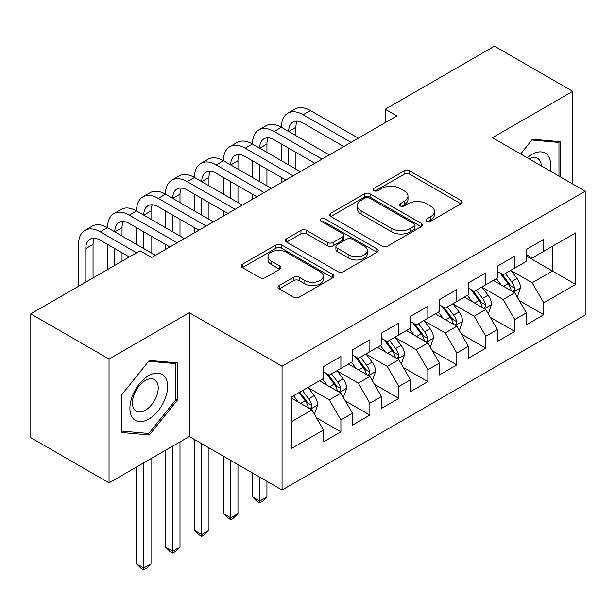 <?xml version="1.0" encoding="UTF-8"?>
<svg xmlns="http://www.w3.org/2000/svg" width="616" height="616" viewBox="0 0 616 616"><rect width="100%" height="100%" fill="white"/><g stroke="black" fill="none" stroke-linecap="round" stroke-linejoin="round"><path stroke-width="0.92" d="M426.757 221.221A2.818 1.625 0 0 0 430.738 221.221L460.96 203.773A4.019 2.325 0 0 0 462.139 202.133A4.019 2.325 0 0 0 460.96 200.493L409.763 170.925A4.019 2.325 0 0 0 404.073 170.925L373.85 188.381A2.818 1.625 0 0 0 373.019 189.528A2.818 1.625 0 0 0 373.85 190.675A2.818 1.625 0 0 0 377.831 190.675L381.743 188.419A12.874 7.431 0 0 1 399.946 188.419L404.212 190.883A12.874 7.431 0 0 1 407.985 196.134A12.874 7.431 0 0 1 404.212 201.394L400.3 203.65A2.818 1.625 0 0 0 399.476 204.805A2.818 1.625 0 0 0 400.3 205.952A2.818 1.625 0 0 0 404.281 205.952L408.192 203.696A12.874 7.431 0 0 1 426.403 203.696L430.669 206.16A12.874 7.431 0 0 1 434.442 211.411A12.874 7.431 0 0 1 430.669 216.67L426.757 218.926A2.818 1.625 0 0 0 425.933 220.074A2.818 1.625 0 0 0 426.757 221.221L426.757 218.926M279.194 285.562A4.019 2.325 0 0 0 278.016 287.202A4.019 2.325 0 0 0 279.194 288.85L293.555 297.143A4.019 2.325 0 0 0 299.245 297.143L332.809 277.762A4.019 2.325 0 0 0 333.988 276.122A4.019 2.325 0 0 0 332.809 274.474L281.612 244.914A4.019 2.325 0 0 0 275.922 244.914L242.35 264.295A4.019 2.325 0 0 0 241.172 265.935A4.019 2.325 0 0 0 242.35 267.583L259.706 277.6A4.019 2.325 0 0 0 265.396 277.6L279.756 269.308A4.019 2.325 0 0 0 280.942 267.66A4.019 2.325 0 0 0 279.756 266.02L271.155 261.053A10.765 6.214 0 0 1 268.006 256.656A10.765 6.214 0 0 1 274.644 250.92A10.765 6.214 0 0 1 286.371 252.267L320.081 271.725A10.765 6.214 0 0 1 323.238 276.122A10.765 6.214 0 0 1 316.593 281.858A10.765 6.214 0 0 1 304.866 280.511L299.245 277.269A4.019 2.325 0 0 0 293.555 277.269L279.194 285.562L279.194 288.85M109.047 359.043L109.047 482.867L189.328 436.513L189.328 312.697L109.047 359.043L30.8 313.867L140.055 250.789L151.651 257.488L396.827 115.931L385.231 109.24L385.231 122.623M189.328 312.697L282.059 366.243L585.2 191.23L585.2 315.046L282.059 490.059L282.059 366.243M572.741 184.03L572.741 91.337L492.461 137.684L585.2 191.23M572.741 91.337L494.494 46.162L385.231 109.24M382.028 246.069A4.019 2.325 0 0 0 387.718 246.069L421.282 226.688A4.019 2.325 0 0 0 422.46 225.04A4.019 2.325 0 0 0 421.282 223.4L370.077 193.84A4.019 2.325 0 0 0 364.387 193.84L330.823 213.221A4.019 2.325 0 0 0 329.645 214.861A4.019 2.325 0 0 0 330.823 216.501L382.028 246.069M322.13 221.837A2.818 1.625 0 0 1 324.994 222.23L324.994 218.888L377.046 248.941A4.019 2.325 0 0 1 378.224 250.581A4.019 2.325 0 0 1 377.046 252.221L343.482 271.602A4.019 2.325 0 0 1 337.791 271.602L286.586 242.042L286.586 238.754A4.019 2.325 0 0 0 285.408 240.402A4.019 2.325 0 0 0 286.586 242.042M286.586 238.754L300.955 230.461A4.019 2.325 0 0 1 306.645 230.461L327.412 242.45A4.019 2.325 0 0 0 333.094 242.45L342.627 236.952A4.019 2.325 0 0 0 343.805 235.304A4.019 2.325 0 0 0 342.627 233.664L321.005 221.183A2.818 1.625 0 0 1 320.181 220.035A2.818 1.625 0 0 1 321.922 218.534A2.818 1.625 0 0 1 324.994 218.888M526.372 255.979L552.452 271.04L552.452 246.277L575.637 232.886L543.759 251.297L543.759 239.416L526.372 249.457L526.372 261.33L514.776 268.029L514.776 256.148L497.389 266.181L497.389 278.062L485.793 284.761L485.793 272.88L468.406 282.913L468.406 294.795L456.818 301.486L456.818 289.612L439.424 299.645L439.424 311.527L427.835 318.218L427.835 306.345L410.448 316.378L410.448 328.259L398.852 334.95L398.852 323.077L381.466 333.11L381.466 344.991L369.877 351.682L369.877 339.809L352.483 349.842L352.483 361.723L340.894 368.414L340.894 356.533L323.508 366.574L323.508 378.455L291.622 396.858L291.622 448.394L323.508 429.991L311.912 409.91L291.622 398.198M575.637 232.886L575.637 284.423L543.759 302.826L532.162 282.752L511.157 270.616M519.273 300.57L543.759 314.707L543.759 302.826M543.759 314.707L526.372 324.748L526.372 312.866L514.776 319.558L503.187 299.484L482.174 287.349M490.29 317.302L514.776 331.439L514.776 319.558M514.776 331.439L497.389 341.48L497.389 329.599L485.793 336.29L474.205 316.216L453.191 304.081M461.307 334.034L485.793 348.171L485.793 336.29M485.793 348.171L468.406 358.212L468.406 346.331L456.818 353.022L445.222 332.948L424.208 320.813M432.324 350.766L456.818 364.903L456.818 353.022M456.818 364.903L439.424 374.944L439.424 363.063L427.835 369.754L416.247 349.68L395.233 337.545M403.349 367.498L427.835 381.635L427.835 369.754M427.835 381.635L410.448 391.676L410.448 379.795L398.852 386.486L387.264 366.412L366.25 354.277M374.366 384.23L398.852 398.367L398.852 386.486M398.852 398.367L381.466 408.408L381.466 396.527L369.877 403.218L358.281 383.144L337.268 371.009M345.384 400.962L369.877 415.099L369.877 403.218M369.877 415.099L352.483 425.14L352.483 413.259L340.894 419.95L329.298 399.876L308.293 387.741M316.408 417.694L340.894 431.831L340.894 419.95M340.894 431.831L323.508 441.872L323.508 429.991M323.508 371.764L329.298 375.113L340.894 368.414M291.622 421.621L311.912 409.91M352.483 355.032L358.281 358.381L369.877 351.682M329.298 399.876L340.894 393.177L319.45 380.796M352.483 413.259L340.894 393.177M381.466 338.3L387.264 341.649L398.852 334.95M358.281 383.144L369.877 376.445L348.425 364.064M381.466 396.527L369.877 376.445M410.448 321.567L416.247 324.917L427.835 318.218M387.264 366.412L398.852 359.713L377.408 347.332M410.448 379.795L398.852 359.713M439.424 304.835L445.222 308.185L456.818 301.486M416.247 349.68L427.835 342.981L406.391 330.6M439.424 363.063L427.835 342.981M468.406 288.103L474.205 291.453L485.793 284.761M445.222 332.948L456.818 326.257L435.366 313.867M468.406 346.331L456.818 326.257M497.389 271.371L503.187 274.721L514.776 268.029M474.205 316.216L485.793 309.525L464.349 297.143M497.389 329.599L485.793 309.525M526.372 254.639L532.162 257.988L543.759 251.297M503.187 299.484L514.776 292.793L493.331 280.411M526.372 312.866L514.776 292.793M30.8 313.867L30.8 437.691L109.047 482.867M189.328 436.513L282.059 490.059M532.162 282.752L552.452 271.04L575.637 284.423M560.421 176.923L560.421 141.711L532.455 139.216L520.62 153.938M177.3 400.192L177.3 362.909L149.334 360.406L121.367 395.202L121.367 432.486L149.334 434.988L177.3 400.192L175.845 399.361M427.881 221.621L430.669 220.012A12.874 7.431 0 0 0 434.442 214.761L434.442 211.411M407.985 196.134L407.985 199.484A12.874 7.431 0 0 1 404.212 204.743L401.424 206.345M460.914 203.804L409.763 174.274A4.019 2.325 0 0 0 404.073 174.274L374.975 191.076M421.228 226.719L370.077 197.182A4.019 2.325 0 0 0 364.387 197.182L330.877 216.532M414.168 226.195A2.818 1.625 0 0 0 414.992 225.04A2.818 1.625 0 0 0 414.168 223.893L369.223 197.944A2.818 1.625 0 0 0 365.242 197.944L361.115 200.323A12.874 7.431 0 0 0 357.349 205.582A12.874 7.431 0 0 0 361.115 210.834L391.838 228.575A12.874 7.431 0 0 0 410.048 228.575L414.168 226.195L414.168 229.537A2.818 1.625 0 0 0 414.992 228.39L414.992 225.04M357.349 205.582L357.349 208.924A12.874 7.431 0 0 0 361.115 214.183L361.115 210.834M414.168 229.537L410.048 231.924A12.874 7.431 0 0 1 391.838 231.924L361.115 214.183M286.64 242.073L300.955 233.81L300.955 230.461M343.805 235.304L343.805 238.654A4.019 2.325 0 0 1 342.627 240.294L333.094 245.799A4.019 2.325 0 0 1 327.412 245.799L306.645 233.81A4.019 2.325 0 0 0 300.955 233.81M324.994 222.23L376.992 252.252M348.956 254.893A10.765 6.214 0 0 0 360.683 256.241A10.765 6.214 0 0 0 367.329 250.496A10.765 6.214 0 0 0 364.171 246.107L352.298 239.247A4.019 2.325 0 0 0 346.608 239.247L337.083 244.752A4.019 2.325 0 0 0 335.905 246.392A4.019 2.325 0 0 0 337.083 248.032L348.956 254.893L348.956 258.243A10.765 6.214 0 0 0 360.683 259.582A10.765 6.214 0 0 0 367.329 253.846L367.329 250.496M335.905 246.392L335.905 249.742A4.019 2.325 0 0 0 337.083 251.382L337.083 248.032M348.956 258.243L337.083 251.382M323.238 276.122L323.238 279.464A10.765 6.214 0 0 1 316.593 285.208A10.765 6.214 0 0 1 304.866 283.861L299.245 280.619A4.019 2.325 0 0 0 293.555 280.619L279.248 288.881M268.006 256.656L268.006 260.006A10.765 6.214 0 0 0 271.155 264.395L271.155 261.053M279.71 269.338L271.155 264.395M332.763 277.793L281.612 248.263A4.019 2.325 0 0 0 275.922 248.263L242.404 267.613M146.377 433.279L149.334 434.988M516.924 296.504L517.617 296.103L520.512 287.734A10.865 6.268 -120 0 0 517.047 278.486L510.895 270.27M501.077 284.885L496.404 278.632M494.209 280.919L493.678 280.203M512.728 291.607L514.414 290.098L514.653 288.196A10.865 6.268 -120 0 0 511.542 281.666L505.382 273.45M501.871 273.958L509.478 284.107A5.536 3.196 60 0 1 510.479 285.793L514.653 288.196M499.961 272.857L508.061 283.676A10.865 6.268 60 0 1 511.172 290.205L511.395 290.837M78.563 286.294L78.563 244.398A30.738 17.748 60 0 1 84.923 230.33L92.169 226.149A30.738 17.748 60 0 1 107.538 227.666A30.738 17.748 60 0 1 113.906 213.598L121.152 209.417A30.738 17.748 60 0 1 136.521 210.934A30.738 17.748 60 0 1 142.889 196.866L150.135 192.685A30.738 17.748 60 0 1 165.504 194.202A30.738 17.748 60 0 1 171.872 180.134L179.117 175.953A30.738 17.748 60 0 1 194.487 177.47A30.738 17.748 60 0 1 200.847 163.402L208.093 159.221A30.738 17.748 60 0 1 223.462 160.738A30.738 17.748 60 0 1 229.83 146.67L237.075 142.489A30.738 17.748 60 0 1 252.445 144.005A30.738 17.748 60 0 1 258.812 129.938L266.058 125.756A30.738 17.748 60 0 1 281.427 127.281A30.738 17.748 60 0 1 287.788 113.205L295.033 109.024A30.738 17.748 60 0 1 310.402 110.549L358.281 138.184M287.788 113.205A30.738 17.748 60 0 1 303.157 114.73L351.035 142.373M343.79 146.554L303.157 123.092A20.49 11.835 -120 0 0 292.916 122.076A20.49 11.835 -120 0 0 288.673 131.462L295.919 127.281L295.919 135.643M297.197 121.136A20.49 11.835 -120 0 0 295.919 127.281M288.673 148.194L288.673 164.926M295.919 152.375L295.919 169.107M281.427 182.559L281.427 177.47M281.427 160.738L281.427 144.013M487.941 313.236L488.634 312.836L491.53 304.466A10.865 6.268 -120 0 0 488.065 295.218L481.912 287.002M472.102 301.617L467.421 295.364M465.234 297.651L464.703 296.935M483.752 308.339L485.431 306.822L485.67 304.928A10.865 6.268 -120 0 0 482.559 298.398L476.407 290.182M472.888 290.69L480.495 300.839A5.536 3.196 60 0 1 481.496 302.525L485.67 304.928M470.978 289.589L479.086 300.408A10.865 6.268 60 0 1 482.189 306.937L482.413 307.569M458.958 329.968L459.659 329.568L462.554 321.198A10.865 6.268 -120 0 0 459.089 311.95L452.929 303.734M443.12 318.349L438.438 312.096M436.251 314.383L435.72 313.667M454.77 325.071L456.448 323.554L456.687 321.66A10.865 6.268 -120 0 0 453.584 315.13L447.424 306.914M443.913 307.423L451.513 317.571A5.536 3.196 60 0 1 452.521 319.257L456.687 321.66M442.003 306.321L450.103 317.14A10.865 6.268 60 0 1 453.214 323.67L453.43 324.301M258.812 129.938A30.738 17.748 60 0 1 274.182 131.462L281.427 127.281L329.298 154.916M274.182 131.462L322.053 159.097M314.807 163.286L274.182 139.824A20.49 11.835 -120 0 0 263.933 138.808A20.49 11.835 -120 0 0 259.69 148.194L266.936 144.013L266.936 152.375M268.214 137.869A20.49 11.835 -120 0 0 266.936 144.013M259.69 164.926L259.69 181.658M266.936 169.107L266.936 185.839M252.445 199.291L252.445 194.202M252.445 177.47L252.445 160.738M229.83 146.67A30.738 17.748 60 0 1 245.199 148.194L252.445 144.005L300.323 171.648M245.199 148.194L293.077 175.829M285.832 180.018L245.199 156.556A20.49 11.835 -120 0 0 234.95 155.54A20.49 11.835 -120 0 0 230.707 164.926L237.953 160.745L237.953 169.107M239.239 154.601A20.49 11.835 -120 0 0 237.953 160.745M230.707 181.658L230.707 198.39M237.953 185.839L237.953 202.572M223.462 216.024L223.462 210.934M223.462 194.202L223.462 177.47M550.134 170.979A26.642 15.385 120 0 0 548.186 155.871A26.642 15.385 120 0 0 527.242 157.765M541.318 165.889A18.241 10.534 120 0 0 539.616 160.291A18.241 10.534 120 0 0 537.568 158.397A18.241 10.534 120 0 0 529.19 158.889M531.816 140.009L558.974 142.458L558.974 176.084M557.18 141.426L558.974 142.458M520.674 153.969L531.878 140.04M132.44 417.656A26.642 15.385 120 0 0 158.173 410.764A26.642 15.385 120 0 0 165.065 377.069A26.642 15.385 120 0 0 139.332 383.96A26.642 15.385 120 0 0 132.44 417.656M134.149 409.278A18.241 10.534 120 0 0 136.205 411.18A18.241 10.534 120 0 0 153.168 402.664A18.241 10.534 120 0 0 156.487 381.489A18.241 10.534 120 0 0 154.439 379.587A18.241 10.534 120 0 0 137.468 388.103A18.241 10.534 120 0 0 134.149 409.278M148.749 361.23L175.845 363.656L175.845 399.784L148.749 433.495L121.652 431.069L121.652 394.941L148.695 361.199M174.051 362.616L175.845 363.656M429.983 346.7L430.676 346.3L433.572 337.93A10.865 6.268 -120 0 0 430.107 328.682L423.947 320.466M414.137 335.081L409.463 328.829M407.268 331.115L406.737 330.399M425.787 341.803L427.473 340.286L427.712 338.392A10.865 6.268 -120 0 0 424.601 331.862L418.441 323.646M414.93 324.155L422.53 334.303A5.536 3.196 60 0 1 423.538 335.99L427.712 338.392M413.02 323.054L421.121 333.872A10.865 6.268 60 0 1 424.232 340.402L424.447 341.033M259.69 477.138L259.69 501.07L266.936 496.889L266.936 481.327M266.936 496.889L262.585 501.239L259.69 502.91L256.795 501.239L252.445 496.889L252.445 472.957M252.445 496.889L259.69 501.07L259.69 502.91M401.001 363.432L401.694 363.032L404.589 354.662A10.865 6.268 -120 0 0 401.124 345.414L394.972 337.198M385.162 351.813L380.48 345.561M378.293 347.848L377.754 347.131M396.804 358.535L398.49 357.018L398.729 355.124A10.865 6.268 -120 0 0 395.618 348.594L389.466 340.379M385.947 340.887L393.555 351.035A5.536 3.196 60 0 1 394.556 352.722L398.729 355.124M384.038 339.786L392.138 350.604A10.865 6.268 60 0 1 395.249 357.134L395.472 357.765M230.707 460.406L230.707 517.802L237.953 513.621L237.953 464.595M237.953 513.621L233.61 517.971L230.707 519.642L227.812 517.971L223.462 513.621L223.462 456.225M223.462 513.621L230.707 517.802L230.707 519.642M200.847 163.402A30.738 17.748 60 0 1 216.216 164.926L223.462 160.738L271.34 188.381M216.216 164.926L264.095 192.562M256.849 196.75L216.216 173.288A20.49 11.835 -120 0 0 205.975 172.272A20.49 11.835 -120 0 0 201.725 181.658L208.97 177.47L208.97 185.839M210.256 171.333A20.49 11.835 -120 0 0 208.97 177.47M201.725 198.39L201.725 215.123M208.97 202.572L208.97 219.304M194.487 232.756L194.487 227.666M194.487 210.934L194.487 194.202M171.872 180.134A30.738 17.748 60 0 1 187.241 181.658L194.487 177.47L242.358 205.113M187.241 181.658L235.112 209.294M227.866 213.483L187.241 190.021A20.49 11.835 -120 0 0 176.992 189.004A20.49 11.835 -120 0 0 172.75 198.39L179.995 194.202L179.995 202.572M181.273 188.065A20.49 11.835 -120 0 0 179.995 194.202M172.75 215.123L172.75 231.855M179.995 219.304L179.995 236.036M165.504 249.488L165.504 244.398M165.504 227.666L165.504 210.934M372.018 380.164L372.711 379.764L375.614 371.394A10.865 6.268 -120 0 0 372.141 362.146L365.989 353.93M356.179 368.537L351.497 362.293M349.31 364.58L348.779 363.864M367.829 375.267L369.508 373.75L369.746 371.856A10.865 6.268 -120 0 0 366.635 365.327L360.483 357.111M356.964 357.619L364.572 367.767A5.536 3.196 60 0 1 365.581 369.454L369.746 371.856M355.055 356.518L363.163 367.336A10.865 6.268 60 0 1 366.266 373.866L366.489 374.497M201.725 443.674L201.725 534.534L208.97 530.353L208.97 447.863M208.97 530.353L204.627 534.703L201.725 536.374L198.829 534.703L194.487 530.353L194.487 439.493M194.487 530.353L201.725 534.534L201.725 536.374M142.889 196.866A30.738 17.748 60 0 1 158.258 198.39L165.504 194.202L213.375 221.845M158.258 198.39L206.129 226.026M198.891 230.215L158.258 206.753A20.49 11.835 -120 0 0 148.009 205.736A20.49 11.835 -120 0 0 143.767 215.123L151.012 210.934L151.012 219.304M152.298 204.797A20.49 11.835 -120 0 0 151.012 210.934M143.767 231.855L143.767 248.587M151.012 236.036L151.012 252.768M136.521 244.398L136.521 227.666M343.035 396.897L343.736 396.496L346.631 388.126A10.865 6.268 -120 0 0 343.166 378.879L337.006 370.663M327.196 385.27L322.514 379.025M320.328 381.304L319.796 380.596M338.846 391.999L340.533 390.482L340.764 388.588A10.865 6.268 -120 0 0 337.66 382.059L331.5 373.843M327.989 374.351L335.589 384.5A5.536 3.196 60 0 1 336.598 386.186L340.764 388.588M326.08 373.25L334.18 384.068A10.865 6.268 60 0 1 337.291 390.598L337.506 391.229M172.75 446.084L172.75 551.266L179.995 547.085L179.995 441.903M179.995 547.085L175.645 551.436L172.75 553.106L169.847 551.436L165.504 547.085L165.504 450.273M165.504 547.085L172.75 551.266L172.75 553.106M113.906 213.598A30.738 17.748 60 0 1 129.275 215.123L136.521 210.934L184.4 238.577M129.275 215.123L177.154 242.758M169.908 246.947L129.275 223.485A20.49 11.835 -120 0 0 119.027 222.468A20.49 11.835 -120 0 0 114.784 231.855L122.03 227.666L122.03 236.036M123.316 221.529A20.49 11.835 -120 0 0 122.03 227.666M114.784 248.587L114.784 265.38M122.03 252.768L122.03 261.199M107.538 269.562L107.538 244.398M314.06 413.629L314.753 413.228L317.648 404.858A10.865 6.268 -120 0 0 314.183 395.611L308.023 387.395M298.213 402.002L293.539 395.757M309.863 408.731L311.55 407.215L311.788 405.32A10.865 6.268 -120 0 0 308.678 398.791L302.518 390.567M299.8 392.146L306.614 401.232A5.536 3.196 60 0 1 307.615 402.918L311.788 405.32M299.045 392.577L305.197 400.8A10.865 6.268 60 0 1 308.308 407.33L308.531 407.961M143.767 462.816L143.767 567.998L151.012 563.817L151.012 458.635M151.012 563.817L146.662 568.168L143.767 569.838L140.871 568.168L136.521 563.817L136.521 467.005M136.521 563.817L143.767 567.998L143.767 569.838M84.923 230.33A30.738 17.748 60 0 1 100.293 231.855L107.538 227.666L155.417 255.309M100.293 231.855L136.583 252.799M129.337 256.98L100.293 240.217A20.49 11.835 -120 0 0 90.052 239.2A20.49 11.835 -120 0 0 85.809 248.587L85.809 282.113M94.333 238.253A20.49 11.835 -120 0 0 93.047 244.398L93.047 277.931M430.669 220.012L430.669 216.67M400.3 205.952L400.3 203.65M404.212 204.743L404.212 201.394M373.85 190.675L373.85 188.381M404.073 174.274L404.073 170.925M409.763 174.274L409.763 170.925M460.96 203.773L460.96 200.493M330.823 216.501L330.823 213.221M364.387 197.182L364.387 193.84M370.077 197.182L370.077 193.84M421.282 226.688L421.282 223.4M391.838 231.924L391.838 228.575M410.048 231.924L410.048 228.575M306.645 233.81L306.645 230.461M327.412 245.799L327.412 242.45M333.094 245.799L333.094 242.45M342.627 240.294L342.627 236.952M377.046 252.221L377.046 248.941M293.555 280.619L293.555 277.269M299.245 280.619L299.245 277.269M304.866 283.861L304.866 280.511M279.756 269.308L279.756 266.02M242.35 267.583L242.35 264.295M275.922 248.263L275.922 244.914M281.612 248.263L281.612 244.914M332.809 277.762L332.809 274.474M513.413 291.999L520.443 287.949M511.542 281.666L517.047 278.486M503.526 286.294L508.061 283.676M310.402 110.549L303.157 114.73M484.438 308.731L491.46 304.681M482.559 298.398L488.065 295.218M474.543 303.026L479.086 300.408M455.455 325.464L462.485 321.406M453.584 315.13L459.089 311.95M445.568 319.758L450.103 317.14M426.472 342.196L433.502 338.138M424.601 331.862L430.107 328.682M416.585 336.49L421.121 333.872M397.489 358.928L404.52 354.87M395.618 348.594L401.124 345.414M387.603 353.222L392.138 350.604M368.514 375.66L375.537 371.602M366.635 365.327L372.141 362.146M358.62 369.954L363.163 367.336M339.531 392.392L346.562 388.334M337.66 382.059L343.166 378.879M329.645 386.686L334.18 384.068M310.549 409.124L317.579 405.066M308.678 398.791L314.183 395.611M300.662 403.418L305.197 400.8M93.047 244.398L85.809 248.587"/></g></svg>
